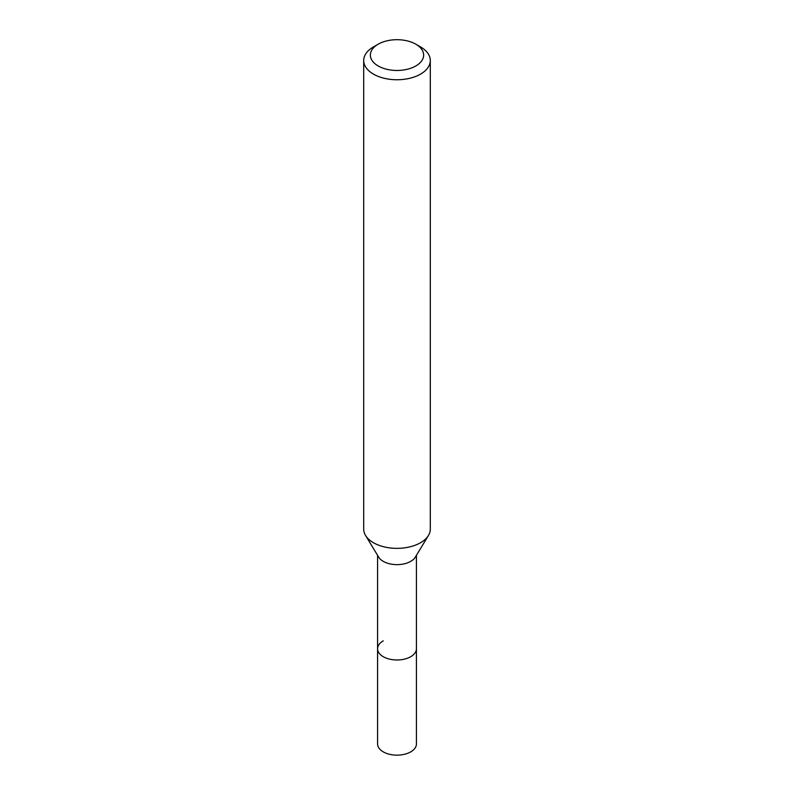 <?xml version="1.0" encoding="UTF-8"?>
<svg xmlns="http://www.w3.org/2000/svg" width="794" height="794" viewBox="0 0 794 794"><rect width="100%" height="100%" fill="white"/><g stroke="black" fill="none" stroke-linecap="round" stroke-linejoin="round"><path stroke-width="1.19" d="M377.577 555.324L377.577 743.938A19.423 11.215 0 0 0 389.566 754.3A19.423 11.215 0 0 0 410.736 751.868A19.423 11.215 0 0 0 416.423 743.938L416.423 648.767A19.423 11.215 180 0 1 410.736 656.698A19.423 11.215 180 0 1 389.566 659.129A19.423 11.215 180 0 1 377.577 648.767A19.423 11.215 180 0 1 383.264 640.837M428.442 535.464L415.341 557.12A19.423 11.215 180 0 1 410.736 561.348A19.423 11.215 180 0 1 378.659 557.12L365.558 535.464A33.298 19.225 0 0 0 420.552 542.719A33.298 19.225 0 0 0 428.442 535.464A33.298 19.225 0 0 0 430.298 529.122L430.298 60.523A33.298 19.225 180 0 1 420.552 74.12A33.298 19.225 180 0 1 384.256 78.288A33.298 19.225 180 0 1 363.702 60.523A33.298 19.225 180 0 1 373.448 46.925L378.162 44.206A26.639 15.384 180 0 1 415.838 44.206A26.639 15.384 180 0 1 415.838 65.962A26.639 15.384 180 0 1 378.162 65.962A26.639 15.384 180 0 1 378.162 44.206L373.448 46.925M377.577 648.767A19.423 11.215 0 0 0 389.566 659.129A19.423 11.215 0 0 0 410.736 656.698A19.423 11.215 0 0 0 416.423 648.767L416.423 555.324M363.702 60.523L363.702 529.122A33.298 19.225 0 0 0 365.558 535.464M415.838 44.206L420.552 46.925A33.298 19.225 180 0 1 430.298 60.523"/></g></svg>
